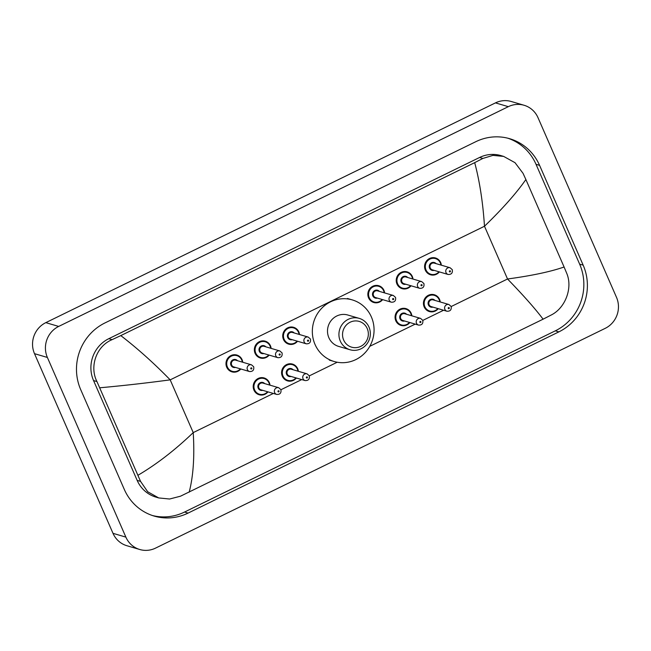 <?xml version="1.0" encoding="UTF-8"?>
<svg xmlns="http://www.w3.org/2000/svg" width="651" height="651" viewBox="0 0 651 651"><rect width="100%" height="100%" fill="white"/><g stroke="black" fill="none" stroke-linecap="round" stroke-linejoin="round"><path stroke-width="0.98" d="M139.77 549.509L126.896 545.725A23.355 22.37 -73.6 0 1 112.997 533.332L34.503 353.672A23.355 22.37 -73.6 0 1 45.806 322.644L495.46 102.882A23.355 22.37 -73.6 0 1 511.23 101.491L524.104 105.275A23.355 22.37 -73.6 0 1 538.003 117.668L616.497 297.328A23.355 22.37 -73.6 0 1 605.194 328.356L155.54 548.118A23.355 22.37 -73.6 0 1 139.77 549.509A23.355 22.37 -73.6 0 1 125.871 537.116L47.385 357.456A23.355 22.37 -73.6 0 1 58.688 326.428L508.333 106.666A23.355 22.37 -73.6 0 1 524.104 105.275M583.174 265.169L539.573 165.354A50.208 48.093 106.4 0 0 509.684 138.704A50.208 48.093 106.4 0 0 475.791 141.698L105.006 322.912A50.208 48.093 106.4 0 0 80.7 389.623L124.308 489.43A50.208 48.093 106.4 0 0 154.189 516.08A50.208 48.093 106.4 0 0 188.09 513.086L558.875 331.872A50.208 48.093 106.4 0 0 583.174 265.169L579.634 264.127L536.025 164.312A50.208 48.093 106.4 0 0 507.902 138.224M152.432 515.527A50.208 48.093 106.4 0 0 184.55 512.044L555.327 330.83A50.208 48.093 106.4 0 0 579.634 264.127M564.091 267L566.647 273.135C573.026 287.791 565.361 307.98 551.267 314.986L543.089 319.185C535.464 308.989 523.616 295.595 507.536 278.994C531.712 275.715 550.567 271.719 564.091 267L525.878 179.53C516.349 193.192 502.548 208.759 484.49 226.247C482.92 202.445 479.649 181.238 474.693 162.636L482.879 158.437L492.953 155.377L503.662 156.411L500.879 155.589A31.525 30.198 106.4 0 0 479.592 157.469L108.807 338.683A31.525 30.198 106.4 0 0 93.549 380.566L137.158 480.381A31.525 30.198 106.4 0 0 155.915 497.112L158.706 497.934L147.696 491.749L140.551 481.382L96.942 381.567C89.285 366.529 96.34 346.161 112.094 339.651L120.793 335.599C137.507 348.464 153.97 363.217 170.188 379.858C145.897 383.105 122.437 385.75 99.782 387.784M543.089 319.185L180.49 496.2L169.602 499.016L158.706 497.934M474.693 162.636L120.793 335.599M503.662 156.411L515.031 162.693L523.038 173.321L525.878 179.53M137.996 475.254C156.639 464.269 175.046 450.053 193.225 432.606C194.665 456.367 193.314 476.215 189.189 492.148M343.663 340.058A13.427 12.865 -73.6 0 1 350.157 322.221A13.427 12.865 -73.6 0 1 367.221 328.543A13.427 12.865 -73.6 0 1 360.719 346.381A13.427 12.865 -73.6 0 1 343.663 340.058M340.294 341.075A16.348 15.657 -73.6 0 1 342.857 323.563A16.348 15.657 -73.6 0 1 359.246 318.38A16.348 15.657 -73.6 0 1 368.971 327.054A16.348 15.657 -73.6 0 1 366.407 344.566A16.348 15.657 -73.6 0 1 350.026 349.75A16.348 15.657 -73.6 0 1 340.294 341.075M359.246 318.38L347.813 315.019A16.348 15.657 106.4 0 0 331.432 320.202A16.348 15.657 106.4 0 0 328.869 337.714A16.348 15.657 106.4 0 0 338.593 346.389L350.026 349.75M315.035 344.469A32.111 30.76 -73.6 0 1 320.072 310.079A32.111 30.76 -73.6 0 1 352.264 299.899A32.111 30.76 -73.6 0 1 371.371 316.939A32.111 30.76 -73.6 0 1 366.334 351.328A32.111 30.76 -73.6 0 1 334.15 361.508A32.111 30.76 -73.6 0 1 315.035 344.469M451.167 306.54L507.536 278.994L484.49 226.247L170.188 379.858L193.225 432.606L273.347 393.448M280.939 389.737L301.722 379.582M309.315 375.871L337.21 362.241M369.792 346.316L415.208 324.117M422.8 320.406L443.583 310.25M58.688 326.428L45.806 322.644M47.385 357.456L34.503 353.672M125.871 537.116L112.997 533.332M508.333 106.666L495.46 102.882M536.025 164.312L539.573 165.354M555.327 330.83L558.875 331.872M184.55 512.044L188.09 513.086M137.158 480.381L140.551 481.382M93.549 380.566L96.942 381.567M108.807 338.683L112.094 339.651M479.592 157.469L482.879 158.437M440.686 262.63A8.756 8.39 -73.6 0 1 441.37 265.185L440.711 262.646C439.62 260.278 437.871 258.724 435.478 257.975A8.756 8.39 -73.6 0 1 440.686 262.63M439.392 271.906A8.756 8.39 -73.6 0 1 425.323 270.132A8.756 8.39 -73.6 0 1 435.478 257.975M440.939 265.063A8.17 7.828 106.4 0 0 429.953 259.074A8.17 7.828 106.4 0 0 425.998 269.929A8.17 7.828 106.4 0 0 438.969 271.784M434.111 270.36A4.085 3.914 -73.6 0 1 431.027 263.069A4.085 3.914 -73.6 0 1 436.089 263.639M434.315 263.118A3.499 3.353 106.4 0 0 430.254 267.976A3.499 3.353 106.4 0 0 432.337 269.839L448.116 274.47A3.499 3.353 -73.6 0 1 446.578 268.863A3.499 3.353 -73.6 0 1 450.093 267.748L434.315 263.118M449.393 271.597A0.586 0.561 106.4 0 0 450.134 271.874A0.586 0.561 106.4 0 0 450.419 271.101A0.586 0.561 106.4 0 0 449.678 270.824A0.586 0.561 106.4 0 0 449.393 271.597M402.163 288.645L408.006 288.173L411.041 285.781A8.756 8.39 -73.6 0 1 396.955 283.999A8.756 8.39 -73.6 0 1 407.103 271.841A8.756 8.39 -73.6 0 1 412.994 279.051M412.571 278.929A8.17 7.828 106.4 0 0 401.577 272.94A8.17 7.828 106.4 0 0 397.623 283.795A8.17 7.828 106.4 0 0 410.594 285.651M405.744 284.227A4.085 3.914 -73.6 0 1 402.652 276.935A4.085 3.914 -73.6 0 1 407.713 277.505M405.947 276.984A3.499 3.353 106.4 0 0 401.887 281.842A3.499 3.353 106.4 0 0 403.97 283.706L419.74 288.336A3.499 3.353 -73.6 0 1 418.202 282.729A3.499 3.353 -73.6 0 1 421.718 281.614L405.947 276.984M421.026 285.464A0.586 0.561 106.4 0 0 421.767 285.74A0.586 0.561 106.4 0 0 422.043 284.967A0.586 0.561 106.4 0 0 421.303 284.69A0.586 0.561 106.4 0 0 421.026 285.464M382.65 299.639A8.756 8.39 -73.6 0 1 368.58 297.865A8.756 8.39 -73.6 0 1 378.727 285.708A8.756 8.39 -73.6 0 1 384.627 292.917M384.196 292.795A8.17 7.828 106.4 0 0 373.21 286.806A8.17 7.828 106.4 0 0 369.255 297.662A8.17 7.828 106.4 0 0 382.218 299.517M377.368 298.093A4.085 3.914 -73.6 0 1 374.284 290.802A4.085 3.914 -73.6 0 1 379.346 291.371M377.572 290.851A3.499 3.353 106.4 0 0 373.511 295.709A3.499 3.353 106.4 0 0 375.594 297.572L391.373 302.202A3.499 3.353 -73.6 0 1 389.835 296.596A3.499 3.353 -73.6 0 1 393.342 295.481L377.572 290.851M392.651 299.33A0.586 0.561 106.4 0 0 393.391 299.606A0.586 0.561 106.4 0 0 393.676 298.833A0.586 0.561 106.4 0 0 392.935 298.557A0.586 0.561 106.4 0 0 392.651 299.33M288.678 344.119L294.521 343.638L297.556 341.246A8.756 8.39 -73.6 0 1 283.462 339.464A8.756 8.39 -73.6 0 1 293.617 327.315A8.756 8.39 -73.6 0 1 299.509 334.524M299.078 334.394A8.17 7.828 106.4 0 0 288.092 328.405A8.17 7.828 106.4 0 0 284.137 339.269A8.17 7.828 106.4 0 0 297.108 341.116M292.25 339.692A4.085 3.914 -73.6 0 1 289.166 332.401A4.085 3.914 -73.6 0 1 294.228 332.97M292.454 332.449A3.499 3.353 106.4 0 0 288.393 337.308A3.499 3.353 106.4 0 0 290.476 339.171L306.255 343.809A3.499 3.353 -73.6 0 1 304.717 338.195A3.499 3.353 -73.6 0 1 308.232 337.088L292.454 332.449M307.532 340.929A0.586 0.561 106.4 0 0 308.273 341.205A0.586 0.561 106.4 0 0 308.558 340.432A0.586 0.561 106.4 0 0 307.817 340.156A0.586 0.561 106.4 0 0 307.532 340.929M270.458 345.827A8.756 8.39 -73.6 0 1 271.133 348.391L270.474 345.844C269.384 343.484 267.642 341.93 265.242 341.181A8.756 8.39 -73.6 0 1 270.458 345.827M269.164 355.112A8.756 8.39 -73.6 0 1 255.094 353.338A8.756 8.39 -73.6 0 1 265.242 341.181M270.71 348.261A8.17 7.828 106.4 0 0 259.725 342.271A8.17 7.828 106.4 0 0 255.762 353.135A8.17 7.828 106.4 0 0 268.733 354.982M263.883 353.558A4.085 3.914 -73.6 0 1 260.791 346.267A4.085 3.914 -73.6 0 1 265.86 346.837M264.086 346.316A3.499 3.353 106.4 0 0 260.026 351.174A3.499 3.353 106.4 0 0 262.109 353.037L277.879 357.676A3.499 3.353 -73.6 0 1 276.35 352.061A3.499 3.353 -73.6 0 1 279.857 350.954L264.086 346.316M279.165 354.795A0.586 0.561 106.4 0 0 279.906 355.072A0.586 0.561 106.4 0 0 280.19 354.299A0.586 0.561 106.4 0 0 279.442 354.022A0.586 0.561 106.4 0 0 279.165 354.795M242.082 359.694A8.756 8.39 -73.6 0 1 242.766 362.257L242.107 359.71C241.016 357.35 239.267 355.796 236.874 355.047A8.756 8.39 -73.6 0 1 242.082 359.694M240.789 368.979A8.756 8.39 -73.6 0 1 226.719 367.205A8.756 8.39 -73.6 0 1 236.874 355.047M242.335 362.127A8.17 7.828 106.4 0 0 231.349 356.138A8.17 7.828 106.4 0 0 227.394 367.001A8.17 7.828 106.4 0 0 240.357 368.848M235.507 367.424A4.085 3.914 -73.6 0 1 232.423 360.133A4.085 3.914 -73.6 0 1 237.485 360.703M235.711 360.182A3.499 3.353 106.4 0 0 231.65 365.04A3.499 3.353 106.4 0 0 233.733 366.904L249.512 371.542A3.499 3.353 -73.6 0 1 247.974 365.927A3.499 3.353 -73.6 0 1 251.481 364.82L235.711 360.182M250.79 368.661A0.586 0.561 106.4 0 0 251.53 368.938A0.586 0.561 106.4 0 0 251.815 368.165A0.586 0.561 106.4 0 0 251.074 367.888A0.586 0.561 106.4 0 0 250.79 368.661M438.245 308.68A8.756 8.39 -73.6 0 1 424.175 306.906A8.756 8.39 -73.6 0 1 434.323 294.748A8.756 8.39 -73.6 0 1 439.539 299.395M439.791 301.836A8.17 7.828 106.4 0 0 428.806 295.847A8.17 7.828 106.4 0 0 424.851 306.702A8.17 7.828 106.4 0 0 437.814 308.558M432.964 307.126A4.085 3.914 -73.6 0 1 429.872 299.834A4.085 3.914 -73.6 0 1 434.941 300.404M448.938 304.522L433.167 299.883A3.499 3.353 106.4 0 0 429.107 304.749A3.499 3.353 106.4 0 0 431.19 306.605L446.96 311.243A3.499 3.353 -73.6 0 1 445.43 305.636A3.499 3.353 -73.6 0 1 448.938 304.522L451.143 306.466C451.656 309.762 450.264 311.357 446.96 311.243M449.271 307.874A0.586 0.561 106.4 0 0 448.531 307.597A0.586 0.561 106.4 0 0 448.246 308.371A0.586 0.561 106.4 0 0 448.987 308.647A0.586 0.561 106.4 0 0 449.271 307.874M439.555 299.444A8.756 8.39 -73.6 0 1 440.222 301.958M409.87 322.546A8.756 8.39 -73.6 0 1 395.8 320.772A8.756 8.39 -73.6 0 1 405.955 308.615A8.756 8.39 -73.6 0 1 411.847 315.825M411.416 315.702A8.17 7.828 106.4 0 0 400.43 309.713A8.17 7.828 106.4 0 0 396.475 320.569A8.17 7.828 106.4 0 0 409.446 322.424M404.588 321A4.085 3.914 -73.6 0 1 401.504 313.701A4.085 3.914 -73.6 0 1 406.566 314.278M420.57 318.388L404.792 313.749A3.499 3.353 106.4 0 0 400.731 318.616A3.499 3.353 106.4 0 0 402.814 320.471L418.593 325.109A3.499 3.353 -73.6 0 1 417.055 319.503A3.499 3.353 -73.6 0 1 420.57 318.388L422.768 320.333C423.288 323.628 421.897 325.223 418.593 325.109M420.896 321.74A0.586 0.561 106.4 0 0 420.155 321.464A0.586 0.561 106.4 0 0 419.871 322.237A0.586 0.561 106.4 0 0 420.611 322.514A0.586 0.561 106.4 0 0 420.896 321.74M296.384 378.011A8.756 8.39 -73.6 0 1 282.314 376.237A8.756 8.39 -73.6 0 1 292.462 364.08A8.756 8.39 -73.6 0 1 297.678 368.735M297.93 371.168A8.17 7.828 106.4 0 0 286.945 365.178A8.17 7.828 106.4 0 0 282.99 376.034A8.17 7.828 106.4 0 0 295.953 377.889M291.103 376.465A4.085 3.914 -73.6 0 1 288.019 369.174A4.085 3.914 -73.6 0 1 293.08 369.744M307.077 373.853L291.306 369.223A3.499 3.353 106.4 0 0 287.246 374.081A3.499 3.353 106.4 0 0 289.329 375.944L305.107 380.575A3.499 3.353 -73.6 0 1 303.569 374.968A3.499 3.353 -73.6 0 1 307.077 373.853L309.282 375.798C309.795 379.094 308.403 380.689 305.107 380.575M307.41 377.206A0.586 0.561 106.4 0 0 306.67 376.929A0.586 0.561 106.4 0 0 306.385 377.702A0.586 0.561 106.4 0 0 307.126 377.979A0.586 0.561 106.4 0 0 307.41 377.206M297.694 368.775A8.756 8.39 -73.6 0 1 298.361 371.29M268.009 391.878A8.756 8.39 -73.6 0 1 253.939 390.104A8.756 8.39 -73.6 0 1 264.094 377.946A8.756 8.39 -73.6 0 1 269.302 382.601M269.563 385.034A8.17 7.828 106.4 0 0 258.569 379.045A8.17 7.828 106.4 0 0 254.614 389.9A8.17 7.828 106.4 0 0 267.585 391.756M262.727 390.331A4.085 3.914 -73.6 0 1 259.643 383.04A4.085 3.914 -73.6 0 1 264.705 383.61M278.709 387.719L262.931 383.089A3.499 3.353 106.4 0 0 258.87 387.947A3.499 3.353 106.4 0 0 260.961 389.811L276.732 394.441A3.499 3.353 -73.6 0 1 275.194 388.834A3.499 3.353 -73.6 0 1 278.709 387.719L280.906 389.664C281.427 392.96 280.036 394.555 276.732 394.441M279.035 391.072A0.586 0.561 106.4 0 0 278.294 390.795A0.586 0.561 106.4 0 0 278.01 391.568A0.586 0.561 106.4 0 0 278.75 391.845A0.586 0.561 106.4 0 0 279.035 391.072M269.327 382.642A8.756 8.39 -73.6 0 1 269.986 385.156L269.327 382.617C268.236 380.249 266.495 378.695 264.094 377.946M352.264 299.899L347.431 298.475M334.15 361.508L329.325 360.093M430.539 274.779L436.382 274.307L439.417 271.915M448.116 274.47C451.412 274.584 452.803 272.989 452.29 269.693L450.093 267.748M413.019 279.059L412.335 276.512C411.245 274.144 409.503 272.59 407.103 271.841M419.74 288.336C423.044 288.45 424.436 286.855 423.915 283.559L421.718 281.614M373.788 302.52L379.639 302.04L382.674 299.647M384.643 292.926L383.968 290.379C382.878 288.011 381.128 286.456 378.727 285.708M391.373 302.202C394.669 302.316 396.06 300.721 395.548 297.426L393.342 295.481M299.533 334.524L298.85 331.977C297.759 329.618 296.01 328.055 293.617 327.315M306.255 343.809C309.559 343.915 310.95 342.32 310.429 339.025L308.232 337.088M260.302 357.985L266.153 357.505L269.18 355.112M277.879 357.676C281.183 357.781 282.575 356.187 282.054 352.891L279.857 350.954M231.935 371.851L237.778 371.371L240.813 368.979M249.512 371.542C252.808 371.648 254.199 370.053 253.687 366.757L251.481 364.82M434.323 294.748C436.723 295.497 438.473 297.051 439.563 299.411L440.239 301.966M429.383 311.552L435.234 311.08L438.269 308.688M405.955 308.615C408.356 309.363 410.097 310.918 411.188 313.277L411.871 315.833M401.016 325.419L406.859 324.947L409.894 322.554M292.462 364.08C294.862 364.829 296.612 366.383 297.702 368.751L298.378 371.298M287.522 380.884L293.373 380.412L296.408 378.019M259.155 394.758L264.998 394.278L268.033 391.886"/></g></svg>
